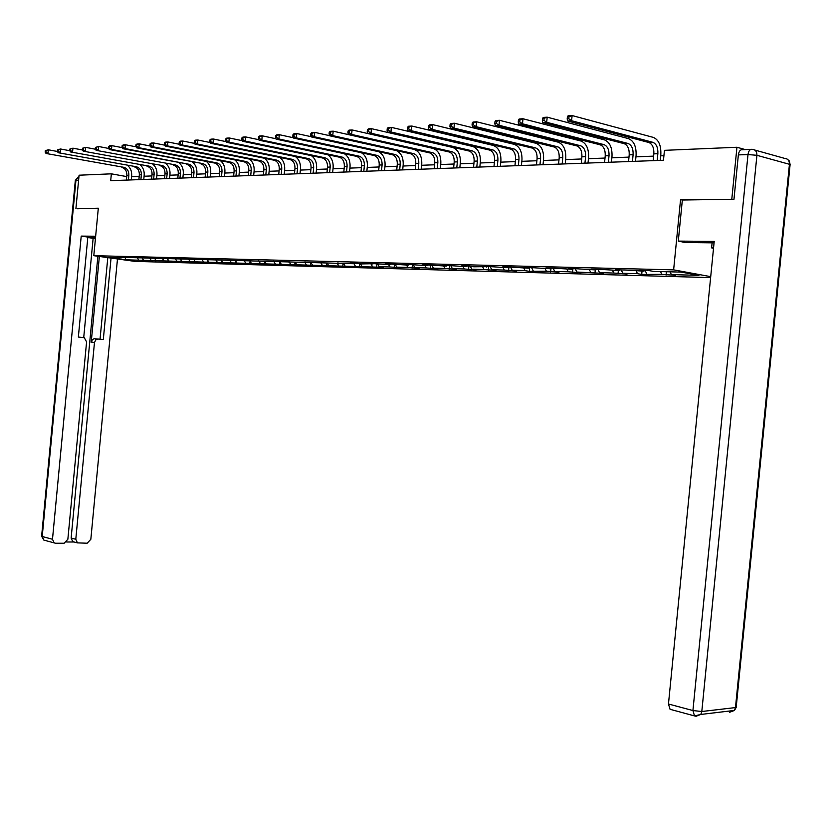 <?xml version="1.0" encoding="UTF-8"?>
<svg xmlns="http://www.w3.org/2000/svg" width="832" height="832" viewBox="0 0 832 832"><rect width="100%" height="100%" fill="white"/><g stroke="black" fill="none" stroke-linecap="round" stroke-linejoin="round"><path stroke-width="1.25" d="M733.439 199.274L680.555 199.638L673.629 269.859L93.808 255.684L134.94 261.383L710.622 277.607M673.629 269.859L710.715 276.65M125.538 259.802L383.323 267.332L379.09 266.677L389.917 266.968L401.003 267.821L396.76 267.155L407.846 267.457L419.099 268.32L414.856 267.644L426.213 267.956L437.642 268.83L433.389 268.154L445.016 268.466L456.633 269.35L452.379 268.663L464.298 268.986L476.091 269.88L471.838 269.194L484.047 269.526L496.038 270.431L491.785 269.734L504.306 270.078L516.495 270.993L512.231 270.286L525.075 270.639L529.339 271.346L546.395 271.211L558.99 272.158L554.736 271.44L568.266 271.804L581.09 272.771L576.826 272.043L603.762 273.385L599.518 272.657L613.777 273.042L627.058 274.03L622.814 273.291L637.468 273.686L641.711 274.435L661.814 274.342L675.584 275.361L671.362 274.602L698.974 275.35L681.179 272.106L653.515 271.398L649.158 270.618L639.59 270.369L643.947 271.149L624.499 269.994L615.202 269.755L619.559 270.525L600.517 269.391L591.469 269.162L595.837 269.922L577.19 268.798L568.381 268.58L572.759 269.329L554.476 268.226L545.906 268.008L550.285 268.757L532.376 267.675L524.025 267.457L528.403 268.195L510.838 267.124L502.705 266.926L507.094 267.654L489.861 266.604L473.803 266.802L469.425 266.084L461.698 265.886L466.076 266.604L449.498 265.585L441.958 265.387L446.326 266.094L430.061 265.096L422.708 264.909L427.076 265.606L411.102 264.618L403.926 264.43L408.283 265.127L392.6 264.15L385.601 263.973L389.948 264.649L374.535 263.692L361.244 263.921L356.907 263.245L350.241 263.078L354.567 263.744L117.707 257.223L121.826 257.795L108.628 257.452L125.538 259.802L125.247 257.733M126.745 176.602L111.353 173.836L110.708 180.679L663.468 160.264L664.446 150.342L736.944 147.264L731.827 198.89M644.478 270.494L643.947 271.149M661.814 274.342L660.546 271.575M646.755 273.936L645.164 270.514M620.09 269.88L619.559 270.525M637.468 273.686L636.189 270.951M622.814 273.291L621.223 269.911M596.357 269.287L595.837 269.922M613.777 273.042L612.498 270.348M599.518 272.657L597.906 269.318M573.279 268.705L572.759 269.329M590.72 272.418L589.43 269.755M576.826 272.043L575.224 268.746M550.805 268.133L550.285 268.757M568.266 271.804L566.966 269.183M554.736 271.44L553.124 268.195M528.923 267.582L528.403 268.195M546.395 271.211L545.095 268.622M533.208 270.858L531.596 267.654M507.614 267.051L507.094 267.654M525.075 270.639L523.775 268.081M512.231 270.286L510.609 267.124M486.834 266.521L486.314 267.114M504.306 270.078L503.006 267.54M491.785 269.734L490.173 266.646M466.586 266.011L466.076 266.604M484.047 269.526L482.747 267.03M471.838 269.194L470.267 266.219M446.846 265.512L446.326 266.094M464.298 268.986L462.987 266.521M452.379 268.663L450.85 265.803M427.596 265.034L427.076 265.606M445.016 268.466L443.716 266.032M433.389 268.154L431.891 265.387M408.803 264.555L408.283 265.127M426.213 267.956L424.902 265.543M414.856 267.644L413.39 264.982M390.468 264.098L389.948 264.649M407.846 267.457L406.536 265.075M396.76 267.155L395.335 264.576M372.559 263.64L372.05 264.191M389.917 266.968L388.606 264.618M379.09 266.677L377.686 264.181M355.077 263.203L354.567 263.744M372.403 266.5L371.093 264.17M361.826 266.209L360.454 263.796M338 262.766L337.49 263.307M355.285 266.032L353.974 263.734M344.947 265.751L343.606 263.411M321.318 262.35L320.809 262.881M338.562 265.574L337.251 263.307M328.453 265.304L327.142 263.037M305.011 261.945L304.502 262.465M322.213 265.138L320.871 262.829M312.333 264.867L311.022 262.631M289.068 261.539L288.558 262.059M306.228 264.701L304.762 262.205M296.566 264.441L295.256 262.226M273.478 261.144L272.979 261.664M290.586 264.274L289.006 261.602M281.133 264.025L279.833 261.841M275.298 263.858L273.666 261.154M266.042 263.609L264.742 261.446L264.482 264.066M260.322 263.453L258.7 260.77M251.274 263.214L249.974 261.071M245.679 263.058L244.057 260.406M236.818 262.818L235.518 260.707M231.338 262.673L229.736 260.062M222.664 262.434L221.364 260.343M217.298 262.288L215.717 259.761M208.79 262.059L207.501 259.99M203.538 261.914L201.999 259.449M195.218 261.695L193.929 259.636M190.06 261.55L188.552 259.158M181.906 261.331L180.627 259.293M176.862 261.196L175.386 258.866M168.875 260.978L167.586 258.96M163.925 260.842L162.469 258.575M156.094 260.634L154.814 258.638M151.247 260.499L149.822 258.284M143.562 260.291L142.282 258.315M138.809 260.156L137.415 258.003M93.808 255.684L98.311 208.198L77.438 208.77M75.92 208.52L79.082 175.209L111.353 173.836M745.306 149.594L736.944 147.264M663.915 155.73L660.691 155.854M653.63 156.135L635.939 156.832M628.982 157.113L611.863 157.789M605.01 158.059L588.442 158.704M581.682 158.974L565.646 159.609M558.979 159.869L543.452 160.482M536.879 160.742L521.83 161.335M515.351 161.595L500.77 162.167M494.374 162.417L480.241 162.978M473.938 163.228L460.221 163.769M454.002 164.018L440.7 164.538M434.564 164.778L421.658 165.287M415.605 165.526L403.073 166.026M397.093 166.254L384.935 166.743M379.028 166.972L367.224 167.44M361.39 167.669L349.918 168.116M344.167 168.345L333.018 168.792M327.33 169.01L316.503 169.437M310.887 169.666L300.352 170.082M294.798 170.3L284.565 170.695M279.084 170.914L269.131 171.309M263.702 171.527L254.03 171.902M248.664 172.12L239.252 172.484M233.948 172.702L224.786 173.056M219.544 173.264L210.631 173.618M205.442 173.826L196.768 174.169M191.641 174.366L183.186 174.699M178.121 174.897L169.894 175.23M164.871 175.427L156.863 175.739M151.902 175.937L144.092 176.238M139.183 176.436L131.57 176.738M671.362 274.602L670.093 271.825M142.844 260.728L142.969 259.376M155.293 261.061L155.428 259.605M167.991 261.414L168.137 259.834M180.939 261.768L181.106 260.062M194.158 262.132L194.334 260.291M207.646 262.506L207.834 260.52M221.416 262.881L221.614 260.749M235.466 263.266L235.685 260.978M249.818 263.661L250.058 261.206M279.469 264.482L279.718 261.83M294.767 264.898L295.027 262.226M310.419 265.325L310.679 262.621M326.414 265.772L326.685 262.974M342.774 266.219L343.054 263.328M359.507 266.677L359.798 263.692M376.626 267.145L376.927 264.066M394.15 267.634L394.462 264.441M412.09 268.122L412.412 264.826M430.456 268.632L430.789 265.21M449.27 269.142L449.623 265.606M468.551 269.672L468.905 266.074M488.311 270.213L488.665 266.573M508.57 270.774L508.924 267.082M529.339 271.346L529.703 267.602M550.649 271.929L551.023 268.143M572.52 272.532L572.842 269.225M594.974 273.146L595.286 269.911M618.02 273.78L618.342 270.494M641.711 274.435L642.034 271.107M666.047 275.101L666.38 271.721M680.555 199.638L682.344 200.054M128.398 180.024L128.856 175.24C128.918 171.049 127.265 168.418 123.895 167.336L46.062 153.483L123.843 167.326M126.412 180.097L126.87 175.323C126.932 171.132 125.278 168.501 121.919 167.43L121.867 167.419M127.806 165.63C130.634 168.178 131.924 171.558 131.664 175.75L131.269 179.92M45.292 150.654L45.157 152.09L45.926 152.038L46.062 150.602L45.292 150.654L48.329 149.791L57.398 151.476M46.062 150.602L48.329 149.791L47.996 153.369L45.926 152.038M45.157 152.09L46.062 153.483M95.566 237.151L90.542 237.515L95.42 238.628M95.649 236.226L81.214 236.111L87.838 237.078L78.354 337.054L84.292 337.719L86.59 341.879L67.86 539.271L64.116 543.244L55.515 543.244L43.857 540.103L42.214 536.505L52.489 539.25L54.132 542.88M83.72 337.584L93.132 238.316L87.797 237.526M95.399 238.846L93.111 238.514M81.214 236.111L52.489 539.25M66.685 541.996L74.058 541.986L72.779 541.653L71.136 538.054L75.795 539.271L77.438 542.88L87.162 543.213L90.834 539.292L117.478 258.97M98.155 338.998L95.701 339.924L94.463 342.638L91.27 341.879L92.435 339.622L94.141 338.718L103.314 339.508L111.051 258.076M75.795 539.271L94.463 342.638M77.22 208.728L98.28 208.468M91.208 342.326L99.351 256.454M71.136 538.054L97.885 256.256M100.048 339.186L107.796 257.629M714.054 242.871L685.339 242.538L678.288 241.103L714.199 241.405L668.46 704.007L692.921 710.549L747.999 154.544L738.358 154.908L733.97 199.264L682.344 200.013L678.288 241.103M713.565 247.905L711.61 247.884L713.523 248.269M712.109 242.809L711.61 247.884M671.486 709.696L670.062 709.301L668.46 704.007M738.358 154.908C738.951 151.216 740.334 149.479 742.518 149.708L750.859 149.365M140.899 179.566L141.357 174.73C141.419 170.498 139.766 167.835 136.396 166.754L58.198 152.724L136.344 166.743M138.882 179.639L139.339 174.814C139.402 170.581 137.748 167.929 134.368 166.847L134.316 166.837M140.254 164.965C143.135 167.544 144.446 170.966 144.186 175.25L143.78 179.462M57.429 149.874L57.294 151.31L58.084 151.268L58.219 149.822L57.429 149.874L60.507 148.99L69.826 150.738M58.219 149.822L60.507 148.99L60.164 152.61L58.084 151.268M57.294 151.31L58.198 152.724M153.65 179.098L154.118 174.21C154.19 169.936 152.526 167.242 149.136 166.15L70.585 151.954L149.084 166.14M151.59 179.171L152.058 174.294C152.121 170.019 150.467 167.336 147.077 166.244L147.025 166.234M152.942 164.299C155.886 166.889 157.217 170.373 156.957 174.73L156.551 178.984M69.826 149.063L69.69 150.53L70.491 150.478L70.626 149.011L69.826 149.063L72.935 148.179L82.514 149.989M70.626 149.011L72.935 148.179L72.592 151.83L70.491 150.478M69.69 150.53L70.585 151.954M166.67 178.61L167.138 173.68C167.211 169.354 165.547 166.639 162.146 165.537L83.231 151.164L162.094 165.526M164.559 178.693L165.038 173.763C165.1 169.447 163.436 166.743 160.046 165.63L159.994 165.62M165.901 163.602C168.896 166.223 170.258 169.759 169.988 174.21L169.582 178.506M82.482 148.242L82.347 149.718L83.169 149.666L83.304 148.19L82.482 148.242L85.634 147.358L95.472 149.23M83.304 148.19L85.634 147.358L85.29 151.039L83.169 149.666M82.347 149.718L83.231 151.164M179.951 178.121L180.43 173.139C180.502 168.771 178.838 166.026 175.417 164.902L96.158 150.363L175.365 164.892M177.809 178.204L178.277 173.222C178.35 168.865 176.686 166.13 173.274 165.006L173.222 164.996M179.119 162.895C182.166 165.537 183.56 169.125 183.29 173.67L182.874 178.017M95.42 147.41L95.274 148.897L96.117 148.845L96.252 147.358L95.42 147.41L98.613 146.505L108.711 148.45M96.252 147.358L98.613 146.505L98.259 150.228L96.117 148.845M95.274 148.897L96.158 150.363M193.513 177.622L193.991 172.588C194.074 168.178 192.4 165.402 188.978 164.268L111.509 149.406L109.356 149.542L188.926 164.258M191.318 177.705L191.807 172.671C191.88 168.272 190.206 165.506 186.784 164.372L186.732 164.362M192.608 162.178C195.718 164.84 197.142 168.49 196.862 173.129L196.446 177.518M108.628 146.557L108.482 148.054L109.346 148.002L109.491 146.494L108.628 146.557L109.72 145.777L111.862 145.642L122.252 147.649M109.491 146.494L111.862 145.642L111.509 149.406L109.346 148.002M108.482 148.054L109.356 149.542M207.366 177.112L207.854 172.026C207.927 167.565 206.253 164.757 202.821 163.613L125.05 148.564L122.855 148.699L202.769 163.602M205.13 177.195L205.608 172.11C205.691 167.658 204.017 164.861 200.585 163.717L200.533 163.706M206.378 161.429C209.55 164.112 211.006 167.825 210.725 172.567L210.309 176.998M122.138 145.673L121.992 147.202L122.866 147.15L123.011 145.621L122.138 145.673L123.219 144.893L125.403 144.758L136.084 146.838M123.011 145.621L125.403 144.758L125.05 148.564L122.866 147.15M121.992 147.202L122.855 148.699M221.51 176.592L221.998 171.444C222.082 166.941 220.407 164.102 216.954 162.937L138.892 147.701L136.646 147.836L214.614 163.041L216.902 162.926M219.222 176.675L219.71 171.538C219.794 167.034 218.119 164.206 214.677 163.051L214.614 163.041M220.428 160.67C223.683 163.374 225.17 167.149 224.89 171.995L224.463 176.478M135.938 144.778L135.793 146.318L136.687 146.266L136.833 144.726L135.938 144.778L137.01 143.998L139.256 143.842L150.228 146.016M136.833 144.726L139.256 143.842L138.892 147.701L136.687 146.266M135.793 146.318L136.646 147.836M235.955 176.051L236.454 170.862C236.548 166.296 234.863 163.436 231.4 162.261L153.046 146.817L150.748 146.962L229.008 162.354L231.348 162.25M233.615 176.145L234.114 170.955C234.208 166.4 232.523 163.54 229.07 162.365L229.008 162.354M234.79 159.89C238.118 162.604 239.637 166.442 239.356 171.413L238.919 175.947M150.051 143.863L149.906 145.423L150.821 145.371L150.966 143.811L150.051 143.863L151.122 143.073L153.41 142.917L164.694 145.163M150.966 143.811L153.41 142.917L153.046 146.817L150.821 145.371M149.906 145.423L150.748 146.962M250.723 175.51L251.222 170.258C251.316 165.651 249.631 162.75 246.158 161.564L167.523 145.912L165.173 146.058L243.724 161.668L246.106 161.554M248.331 175.594L248.83 170.352C248.934 165.755 247.239 162.864 243.776 161.678L243.724 161.668M249.454 159.089C252.855 161.814 254.415 165.724 254.134 170.82L253.687 175.396M164.486 142.938L164.341 144.508L165.277 144.446L165.422 142.875L164.486 142.938L165.547 142.126L167.898 141.97L179.494 144.31M165.422 142.875L167.898 141.97L167.523 145.912L165.277 144.446M164.341 144.508L165.173 146.058M265.814 174.949L266.323 169.634C266.417 164.986 264.732 162.053 261.248 160.846L182.333 144.997L179.93 145.142L258.752 160.95L261.196 160.836M263.37 175.042L263.879 169.738C263.973 165.09 262.288 162.167 258.814 160.961L258.752 160.95M264.43 158.257C267.925 161.002 269.526 164.986 269.235 170.217L268.788 174.845M179.254 141.97L179.109 143.572L180.066 143.51L180.211 141.918L179.254 141.97L180.315 141.159L182.707 141.003L194.636 143.426M180.211 141.918L182.707 141.003L182.333 144.997L180.066 143.51M179.109 143.572L179.93 145.142M281.237 174.387L281.757 169.01C281.85 164.299 280.166 161.335 276.671 160.118L197.486 144.05L195.031 144.196L274.123 160.222L276.619 160.108M278.741 174.47L279.261 169.114C279.354 164.414 277.67 161.45 274.175 160.233L274.123 160.222M279.739 157.414C283.317 160.16 284.97 164.226 284.679 169.593L284.222 174.273M194.366 140.993L194.22 142.605L195.198 142.542L195.354 140.93L194.366 140.993L195.416 140.171L197.87 140.015L210.132 142.532M195.354 140.93L197.87 140.015L197.486 144.05L195.198 142.542M194.22 142.605L195.031 144.196M297.014 173.805L297.534 168.366C297.638 163.602 295.942 160.607 292.448 159.37L212.992 143.083L210.486 143.239L289.838 159.484L292.396 159.359M294.455 173.898L294.975 168.47C295.09 163.717 293.394 160.722 289.89 159.494L289.838 159.484M295.37 156.541C299.062 159.297 300.758 163.436 300.466 168.958L300.009 173.69M209.841 139.994L209.685 141.627L210.683 141.565L210.839 139.932L209.841 139.994L210.87 139.162L213.387 139.006L226.002 141.617M210.839 139.932L213.387 139.006L212.992 143.083L210.683 141.565M209.685 141.627L210.486 143.239M313.144 173.202L313.674 167.71C313.789 162.895 312.083 159.858 308.578 158.61L228.873 142.095L226.304 142.251L305.916 158.725L308.526 158.6M310.534 173.306L311.064 167.814C311.168 163.01 309.473 159.983 305.968 158.735L305.916 158.725M311.355 155.646C315.151 158.392 316.909 162.614 316.607 168.303L316.15 173.098M225.68 138.965L225.524 140.618L226.543 140.556L226.71 138.902L225.68 138.965L226.699 138.133L229.268 137.966L242.247 140.681M226.71 138.902L229.268 137.966L228.873 142.095L226.543 140.556M225.524 140.618L226.304 142.251M329.649 172.598L330.179 167.034C330.304 162.167 328.598 159.099 325.083 157.83L245.149 141.076L242.507 141.242L322.358 157.945L325.031 157.82M326.976 172.692L327.506 167.149C327.631 162.282 325.926 159.224 322.421 157.955L322.358 157.945M327.683 154.71C331.614 157.456 333.424 161.762 333.133 167.638L332.665 172.484M241.894 137.914L241.738 139.589L242.788 139.516L242.954 137.852L241.894 137.914L242.913 137.072L245.544 136.895L258.887 139.724M242.954 137.852L245.544 136.895L245.149 141.076L242.788 139.516M241.738 139.589L242.507 141.242M346.538 171.974L347.079 166.348C347.204 161.418 345.498 158.319 341.983 157.03L261.81 140.036L259.106 140.202L339.196 157.154L341.921 157.019M343.803 172.068L344.344 166.462C344.469 161.543 342.763 158.444 339.248 157.165L339.196 157.154M344.375 153.754C348.442 156.468 350.334 160.867 350.033 166.962L349.565 171.86M258.513 136.843L258.346 138.528L259.428 138.466L259.594 136.77L258.513 136.843L259.511 135.99L262.215 135.814L275.943 138.757M259.594 136.77L262.215 135.814L261.81 140.036L259.428 138.466M258.346 138.528L259.106 140.202M363.823 171.33L364.374 165.641C364.499 160.659 362.804 157.518 359.278 156.218L278.886 138.975L276.12 139.142L356.418 156.333L359.216 156.198M361.026 171.434L361.577 165.755C361.702 160.784 360.006 157.643 356.47 156.343L356.418 156.333M361.421 152.766C365.654 155.438 367.63 159.931 367.338 166.265L366.86 171.226M275.538 135.741L275.371 137.446L276.484 137.374L276.65 135.668L275.538 135.741L276.526 134.878L279.292 134.69L293.426 137.758M276.65 135.668L279.292 134.69L278.886 138.975L276.484 137.374M275.371 137.446L276.12 139.142M381.524 170.674L382.086 164.923C382.221 159.879 380.515 156.697 376.979 155.376L296.39 137.883L293.55 138.06L374.057 155.501L376.927 155.366M378.664 170.789L379.215 165.038C379.35 160.004 377.645 156.822 374.119 155.511L374.057 155.501M378.82 151.726C383.261 154.326 385.341 158.933 385.05 165.547L384.561 170.57M292.989 134.607L292.822 136.334L293.956 136.271L294.122 134.534L292.989 134.607L293.966 133.734L296.806 133.546L311.345 136.739M294.122 134.534L296.806 133.546L296.39 137.883L293.956 136.271M292.822 136.334L293.55 138.06M399.662 170.009L400.223 164.185C400.358 159.078 398.663 155.854 395.117 154.523L314.33 136.76L311.428 136.947L392.132 154.648L395.065 154.513M396.718 170.123L397.29 164.299C397.426 159.203 395.72 155.99 392.184 154.658L392.132 154.648M396.521 150.634C401.242 153.098 403.468 157.83 403.187 164.819L402.698 169.894M310.887 133.442L310.721 135.2L311.886 135.127L312.052 133.37L310.887 133.442L311.844 132.569L314.756 132.371L329.722 135.699M312.052 133.37L314.756 132.371L314.33 136.76L311.886 135.127M310.721 135.2L311.428 136.947M418.236 169.322L418.798 163.426C418.943 158.257 417.248 154.991 413.702 153.639L332.748 135.616L329.763 135.803L410.634 153.774L413.65 153.629M415.22 169.437L415.792 163.55C415.938 158.392 414.242 155.137 410.696 153.785L410.634 153.774M329.243 132.257L329.077 134.035L330.262 133.962L330.439 132.184L329.243 132.257L330.19 131.362L333.174 131.175L414.107 149.396C419.442 151.414 422.001 156.312 421.772 164.07L421.283 169.208M330.439 132.184L333.174 131.175L332.748 135.616L330.262 133.962M329.077 134.035L329.763 135.803M437.268 168.626L437.84 162.646C437.996 157.414 436.301 154.118 432.744 152.745L351.634 134.441L348.566 134.628L429.603 152.87L432.692 152.724M434.179 168.74L434.762 162.781C434.907 157.55 433.212 154.253 429.666 152.89L429.603 152.87M348.078 131.04L347.901 132.839L349.128 132.756L349.305 130.957L348.078 131.04L349.003 130.135L352.061 129.938L433.15 148.439C438.495 150.488 441.054 155.449 440.825 163.311L440.315 168.511M349.305 130.957L352.061 129.938L351.634 134.441L349.128 132.756M347.901 132.839L348.566 134.628M456.778 167.898L457.361 161.855C457.517 156.551 455.822 153.213 452.265 151.819L371.02 133.234L367.879 133.432L449.051 151.954L452.213 151.809M453.617 168.022L454.199 161.98C454.355 156.697 452.66 153.358 449.103 151.965L449.051 151.954M367.411 129.782L367.234 131.612L368.493 131.529L368.67 129.698L367.411 129.782L368.316 128.877L371.457 128.669L452.639 147.451C458.026 149.542 460.585 154.565 460.346 162.521L459.836 167.783M368.67 129.698L371.457 128.669L371.02 133.234L368.493 131.529M367.234 131.612L367.879 133.432M476.778 167.159L477.381 161.044C477.547 155.667 475.852 152.287 472.295 150.873L390.926 131.986L387.702 132.194L468.998 151.008L472.233 150.862M473.543 167.284L474.136 161.169C474.302 155.813 472.607 152.433 469.05 151.029L468.998 151.008M387.254 128.502L387.078 130.343L388.367 130.26L388.544 128.419L387.254 128.502L388.138 127.577L391.373 127.369L472.711 146.463C478.057 148.564 480.605 153.65 480.355 161.72L479.846 167.045M388.544 128.419L391.373 127.369L390.926 131.986L388.367 130.26M387.078 130.343L387.702 132.194M497.307 166.4L497.91 160.202C498.077 154.762 496.392 151.33 492.835 149.906L411.362 130.718L408.054 130.926L489.445 150.041L492.773 149.885M493.979 166.525L494.582 160.337C494.749 154.908 493.064 151.486 489.507 150.062L489.445 150.041M407.638 127.182L407.462 129.054L408.782 128.97L408.959 127.088L407.638 127.182L408.502 126.246L411.819 126.027L493.251 145.434C498.607 147.576 501.155 152.724 500.895 160.888L500.365 166.296M408.959 127.088L411.819 126.027L411.362 130.718L408.782 128.97M407.462 129.054L408.054 130.926M518.357 165.63L518.97 159.349C519.147 153.837 517.462 150.353 513.906 148.907L432.37 129.407L428.969 129.615L510.432 149.053L513.854 148.897M514.946 165.755L515.559 159.484C515.736 153.982 514.051 150.519 510.494 149.063L510.432 149.053M428.584 125.819L428.397 127.722L429.759 127.629L429.946 125.736L428.584 125.819L429.426 124.883L432.827 124.654L514.342 144.373C519.688 146.546 522.226 151.767 521.955 160.046L521.425 165.516M429.946 125.736L432.827 124.654L432.37 129.407L429.759 127.629M428.397 127.722L428.969 129.615M539.968 164.83L540.592 158.465C540.779 152.88 539.094 149.354 535.538 147.878L453.96 128.066L450.466 128.284L531.981 148.034L535.486 147.867M536.474 164.954L537.087 158.61C537.274 153.036 535.59 149.521 532.033 148.044L531.981 148.034M450.112 124.426L449.925 126.35L451.318 126.266L451.506 124.332L450.112 124.426L450.923 123.469L454.428 123.24L535.985 143.291C541.33 145.496 543.858 150.79 543.577 159.172L543.036 164.715M451.506 124.332L454.428 123.24L453.96 128.066L451.318 126.266M449.925 126.35L450.466 128.284M562.162 164.008L562.796 157.56C562.983 151.902 561.309 148.325 557.752 146.838L476.164 126.682L472.566 126.901L554.102 146.994L557.7 146.817M558.563 164.143L559.198 157.706C559.385 152.058 557.71 148.491 554.154 147.004L554.102 146.994M472.243 122.99L472.056 124.946L473.491 124.852L473.678 122.897L472.243 122.99L473.034 122.023L476.632 121.794L558.199 142.178C563.545 144.414 566.072 149.781 565.77 158.278L565.23 163.894M473.678 122.897L476.632 121.794L476.164 126.682L473.491 124.852M472.056 124.946L472.566 126.901M584.948 163.166L585.593 156.634C585.801 150.894 584.126 147.274 580.58 145.756L498.992 125.258L495.29 125.486L576.826 145.912L580.518 145.735M581.256 163.301L581.901 156.78C582.098 151.06 580.424 147.441 576.878 145.933L576.826 145.912M495.009 121.514L494.811 123.5L496.298 123.406L496.486 121.42L495.009 121.514L495.778 120.546L499.481 120.297L581.027 141.045C586.373 143.312 588.879 148.751 588.578 157.362L588.016 163.051M496.486 121.42L499.481 120.297L498.992 125.258L496.298 123.406M494.811 123.5L495.29 125.486M608.369 162.302L609.024 155.678C609.232 149.864 607.568 146.182 604.032 144.643L522.496 123.791L518.679 124.03L600.174 144.81L603.97 144.633M604.573 162.448L605.228 155.834C605.436 150.03 603.772 146.359 600.226 144.82L600.174 144.81M518.44 119.995L518.242 122.002L519.761 121.909L519.958 119.902L518.44 119.995L519.168 119.007L522.985 118.758L604.49 139.87C609.814 142.178 612.321 147.69 611.998 156.416L611.426 162.188M519.958 119.902L522.985 118.758L522.496 123.791L519.761 121.909M518.242 122.002L518.679 124.03M632.445 161.418L633.1 154.69C633.329 148.803 631.675 145.07 628.139 143.51L546.686 122.283L542.766 122.522L624.177 143.676L628.077 143.489M628.545 161.564L629.2 154.856C629.418 148.97 627.765 145.257 624.229 143.686L624.177 143.676M542.558 118.435L542.36 120.474L543.92 120.37L544.128 118.331L542.558 118.435L543.254 117.437L547.186 117.177L628.607 138.663C633.922 141.003 636.407 146.598 636.074 155.449L635.502 161.304M544.128 118.331L547.186 117.177L546.686 122.283L543.92 120.37M542.36 120.474L542.766 122.522M657.197 160.503L657.862 153.681C658.102 147.711 656.458 143.926 652.922 142.334L571.605 120.734L567.559 120.983L648.856 142.511L652.87 142.324M653.182 160.649L653.848 153.847C654.087 147.888 652.434 144.113 648.908 142.522L648.856 142.511M567.393 116.823L567.195 118.893L568.807 118.789L569.015 116.719L567.393 116.823L568.069 115.814L572.104 115.554L653.401 137.415C658.705 139.797 661.18 145.475 660.826 154.45L660.244 160.389M569.015 116.719L572.104 115.554L571.605 120.734L568.807 118.789M567.195 118.893L567.559 120.983M126.87 175.323L128.856 175.24M78.603 180.19L75.951 180.294L42.214 536.505L41.631 536.141L75.317 180.482L78.926 176.873M45.188 540.467L43.857 540.103L41.621 536.255M754.78 150.041L784.68 158.402C787.883 158.652 789.474 160.618 789.433 164.289L756.922 155.314L701.802 711.516L735.478 707.574L789.433 164.289L790.046 165.079M695.978 716.29L700.783 714.449L701.802 711.516L692.921 710.549L694.502 715.915L695.344 716.123M670.062 709.301L694.502 715.915L700.783 714.449L734.469 710.434L736.174 707.429L735.478 707.574L734.469 710.434L729.695 712.244L731.952 710.726M786.542 158.725L789.329 160.961L790.098 164.528L736.247 706.742M747.999 154.544L756.922 155.314C756.974 151.549 755.383 149.552 752.149 149.313C749.965 149.084 748.582 150.831 747.999 154.544M139.339 174.814L141.357 174.73M152.058 174.294L154.118 174.21M165.038 173.763L167.138 173.68M178.277 173.222L180.43 173.139M191.807 172.671L193.991 172.588M205.608 172.11L207.854 172.026M219.71 171.538L221.998 171.444M234.114 170.955L236.454 170.862M248.83 170.352L251.222 170.258M263.879 169.738L266.323 169.634M279.261 169.114L281.757 169.01M294.975 168.47L297.534 168.366M311.064 167.814L313.674 167.71M327.506 167.149L330.179 167.034M344.344 166.462L347.079 166.348M361.577 165.755L364.374 165.641M379.215 165.038L382.086 164.923M397.29 164.299L400.223 164.185M415.792 163.55L418.798 163.426M434.762 162.781L437.84 162.646M454.199 161.98L457.361 161.855M474.136 161.169L477.381 161.044M494.582 160.337L497.91 160.202M515.559 159.484L518.97 159.349M537.087 158.61L540.592 158.465M559.198 157.706L562.796 157.56M581.901 156.78L585.593 156.634M605.228 155.834L609.024 155.678M629.2 154.856L633.1 154.69M653.848 153.847L657.862 153.681M121.919 167.43L123.895 167.336M78.198 177.039L75.327 180.388M77.438 542.88L72.779 541.653M134.368 166.847L136.396 166.754M147.077 166.244L149.136 166.15M160.046 165.63L162.146 165.537M173.274 165.006L175.417 164.902M186.784 164.372L188.978 164.268M200.585 163.717L202.821 163.613M214.677 163.051L216.954 162.937M229.07 162.365L231.4 162.261M243.776 161.678L246.158 161.564M258.814 160.961L261.248 160.846M274.175 160.233L276.671 160.118M289.89 159.494L292.448 159.37M305.968 158.735L308.578 158.61M322.421 157.955L325.083 157.83M339.248 157.165L341.983 157.03M356.47 156.343L359.278 156.218M374.119 155.511L376.979 155.376M392.184 154.658L395.117 154.523M410.696 153.785L413.702 153.639M429.666 152.89L432.744 152.745M449.103 151.965L452.265 151.819M469.05 151.029L472.295 150.873M489.507 150.062L492.835 149.906M510.494 149.063L513.906 148.907M532.033 148.044L535.538 147.878M554.154 147.004L557.752 146.838M576.878 145.933L580.58 145.756M600.226 144.82L604.032 144.643M624.229 143.686L628.139 143.51M648.908 142.522L652.922 142.334"/></g></svg>
